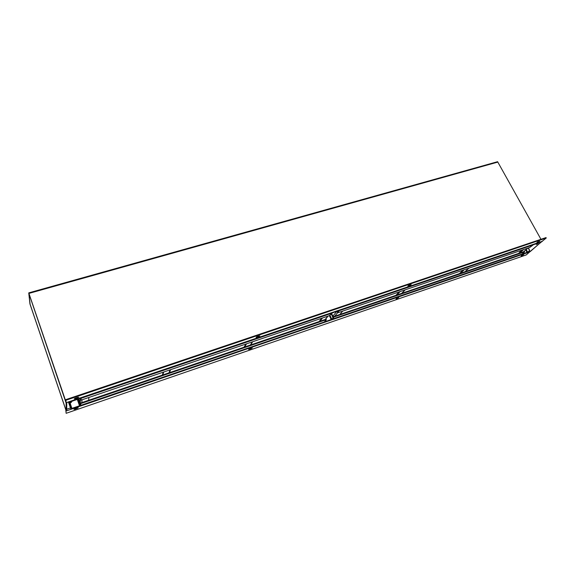 <?xml version="1.0" encoding="UTF-8"?>
<svg xmlns="http://www.w3.org/2000/svg" width="575" height="575" viewBox="0 0 575 575"><rect width="100%" height="100%" fill="white"/><g stroke="black" fill="none" stroke-linecap="round" stroke-linejoin="round"><path stroke-width="0.86" d="M65.924 401.673L28.93 293.408L30.123 304.477L65.766 409.709L66.147 413.303L65.766 409.558L30.101 304.261L28.951 293.638L66.125 403.053L66.743 402.838L66.743 410.464L66.139 410.672L29.95 303.959L28.75 292.883L497.598 161.697L540.96 239.301M530.021 251.591L526.269 254.919L66.147 413.303M75.117 408.66L73.916 409.4L75.095 409.271L78.272 407.848L75.117 408.66M249.845 348.651L248.608 349.435L249.406 349.348L252.288 347.997L249.845 348.651M396.786 298.181L396.06 298.935L398.734 297.642L396.786 298.181M522.078 255.149L521.151 255.94L523.674 254.689L522.078 255.149M28.75 292.883L28.93 293.408L497.813 162.085L28.93 293.408L66.111 402.773L65.917 399.596L546.02 237.59L546.25 238.007L542.117 241.356M65.73 401.738L65.917 399.596M538.143 242.068L539.523 241.184L536.906 242.485L538.143 242.068L537.603 241.759M409.86 285.509L411.197 284.639L409.199 285.178L407.862 286.048L408.415 285.998L409.86 285.509L409.637 285.049L408.868 285.308M258.592 336.727L259.878 335.893L257.348 336.548L256.062 337.381L256.874 337.309L258.592 336.727L258.376 336.217L256.967 336.691M77.539 398.037L78.789 397.246L75.498 398.065L74.24 398.849L75.469 398.734L77.539 398.037L77.337 397.462L75.095 398.216M66.118 400.178L546.25 238.007M258.75 336.073L258.376 336.217M77.74 397.303L77.337 397.462M66.125 403.053L66.139 410.672M541.815 241.493L530.322 251.491L529.503 250.786M541.449 241.615L541.916 241.673M541.549 241.802L529.963 251.613M68.439 401.975L70.768 408.803L71.961 408.674L80.744 405.353L80.658 403.018L326.111 319.168L326.327 319.643L324.444 321.82M71.386 407.589L70.782 407.79L70.466 406.597L71.07 406.396L71.365 408.581L80.148 405.562L77.956 399.201M68.447 401.975L70.761 408.775L70.782 407.79M70.466 406.597L68.842 401.839M71.07 406.396L69.446 401.637M79.005 398.849L80.744 405.353L331.056 319.822L332.278 319.139L334.01 317.012L333.795 316.545L524.429 251.426L524.652 251.836L521.863 254.301L526.844 252.684L529.525 250.765L527.67 252.159L526.233 249.55M80.802 404.362L80.205 404.57L80.148 405.562M80.205 404.57L79.896 403.377L80.493 403.176M78.401 399.05L79.896 403.377M79.947 398.36L72.127 401.012L70.883 401.767L70.869 402.802L72.127 401.177L79.939 398.525L80.543 398.468L80.486 399.532L81.097 399.323L81.154 398.245L79.86 398.108M80.486 399.532L80.018 398.504M70.279 401.357L70.869 402.802M523.839 252.526L522.294 254.078L527.67 252.159M523.839 252.713L521.726 254.2M523.818 251.627L527.936 248.091M528.518 247.89L529.525 250.765M529.165 250.894L529.546 249.758M528.159 248.019L529.187 249.881M538.193 243.067L536.698 244.49L538.761 242.837L533.708 244.461L529.733 247.48L337.345 312.937L339.2 310.593L332.594 312.671L331.337 313.382L329.576 315.582L81.046 400.143L81.053 397.706M538.25 243.167L533.463 244.67L531.314 246.323L532.486 245.13L339.149 310.73L338.136 311.966L337.669 312.124L338.373 310.852L332.436 312.865L330.819 314.453L331.337 313.382L81.161 398.281M536.698 244.49L535.763 243.886M324.595 321.878L80.744 405.353M80.615 403.65L80.658 403.018M80.845 403.571L326.327 319.643M331.43 312.814L331.337 313.382M81.046 400.143L80.867 399.402M88.622 400.293L88.881 397.476M322.503 317.989L319.916 321.281M321.698 318.262L319.118 321.554M163.796 371.989L162.725 374.979M163.35 372.14L162.287 375.13M246.546 343.828L244.648 346.998M245.899 344.051L244.008 347.214M337.669 312.124L336.9 311.355M326.003 320.045L325.407 321.626L331.818 319.298L329.921 315.15M326.039 320.419L324.631 321.756M331.595 313.49L333.141 316.861L333.241 317.953L332.278 319.139L521.992 254.107M333.241 317.953L331.818 319.298M332.781 318.112L332.681 317.012L333.141 316.861M331.257 313.907L332.681 317.012M333.184 317.299L333.795 316.545M334.01 317.012L524.652 251.836M339.897 314.46L342.657 311.132M519.498 250.959L520.08 252.022M523.645 249.55L519.541 253.093M522.481 249.945L518.384 253.489M398.209 292.229L398.432 292.675M400.107 291.582L396.887 294.989M399.151 291.906L395.931 295.32M461.1 270.832L461.531 271.659M464.212 269.776L460.51 273.262M463.141 270.135L459.447 273.621M532.694 244.583L532.486 245.13M339.2 310.651L339.243 310.169M337.345 312.937L337.503 312.002M66.743 409.22L70.473 407.941M529.848 251.886L66.139 410.974M522.359 255.523L522.136 255.127M397.462 298.454L397.246 298.022M249.406 349.348L249.219 348.91M251.059 348.781L250.858 348.299M75.095 409.271L74.908 408.732M77.072 408.588L76.885 408.049M66.118 402.723L542.412 241.256M75.469 398.734L75.275 398.159M256.874 337.309L256.673 336.835M408.415 285.998L408.243 285.638M77.302 399.424L79.544 405.921M71.961 408.523L69.597 401.587M70.696 401.213L70.883 401.767M525.708 250.003L527.074 252.482M80.241 402.435L80.414 399.381M81.851 402.608L82.031 399.805M327.822 316.178L325.184 319.484M170.099 369.84L168.964 372.852M252.324 341.866L250.369 345.043M329.389 315.646L331.207 319.635M332.853 316.228L336.785 311.391M334.715 316.228L337.432 312.908M527.821 248.127L523.696 251.67M404.973 289.929L401.709 293.343M468.711 268.245L464.974 271.731M66.111 402.773L542.275 241.335M325.428 319.398L328.066 316.092M169.474 372.672L170.617 369.668M250.714 344.921L252.669 341.751M332.228 319.183L521.87 254.179M401.882 293.286L405.152 289.865M465.118 271.68L468.848 268.194"/></g></svg>
